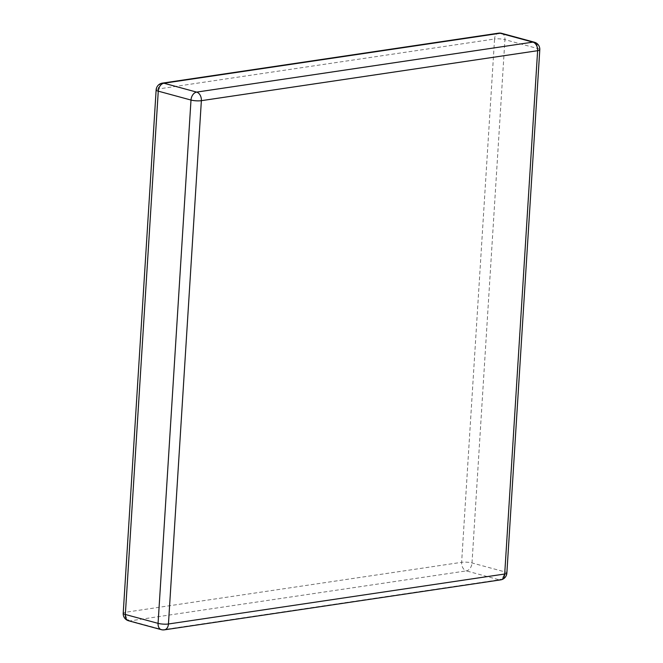 <?xml version="1.0" encoding="UTF-8"?>
<svg xmlns="http://www.w3.org/2000/svg" width="663" height="663" viewBox="0 0 663 663"><rect width="100%" height="100%" fill="white"/><g stroke="black" fill="none" stroke-linecap="round" stroke-linejoin="round"><path stroke-width="0.5" stroke-dasharray="3.31 2.49" d="M128.614 620.783A7.343 5.031 105.2 0 0 130.089 620.866L466.354 570.893L499.082 579.777L162.825 629.751L130.089 620.866A7.343 5.13 -98.5 0 1 125.373 612.297L158.3 88.983L494.557 39.009L461.63 562.323L125.373 612.297A7.343 1.533 -176.4 0 0 123.21 613.234M472.006 562.953L504.924 39.639L537.66 48.532L504.734 571.837L472.006 562.953A7.343 1.533 -176.4 0 0 461.63 562.323A7.343 5.13 -98.5 0 0 466.354 570.893A7.343 5.031 105.2 0 0 472.006 562.953M501.651 33.324A7.343 5.031 105.2 0 1 504.924 39.639A7.343 1.533 3.6 0 0 494.557 39.009A7.343 5.13 -98.5 0 1 498.651 33.15M500.615 579.876A7.343 5.13 -98.5 0 1 499.082 579.777A7.343 5.031 105.2 0 0 504.734 571.837A7.343 1.533 -176.4 0 1 506.863 573.072M162.385 83.124A7.343 5.13 -98.5 0 0 158.3 88.983A7.343 1.533 3.6 0 0 156.137 89.928M539.79 49.766A7.343 1.533 3.6 0 0 537.66 48.532A7.343 5.031 105.2 0 0 534.386 42.217M161.349 629.676A7.343 5.031 105.2 0 0 162.825 629.751A7.343 5.13 -98.5 0 0 164.349 629.85"/><path stroke-width="0.99" d="M128.614 620.783A7.343 5.031 105.2 0 1 125.34 614.468L158.076 623.361L190.994 100.047L158.266 91.162L125.34 614.468A7.343 1.533 -176.4 0 1 123.21 613.234A7.343 7.343 0 0 0 128.614 620.783L161.349 629.676A7.343 7.343 0 0 0 164.349 629.85A7.343 5.13 -98.5 0 0 168.443 623.991L504.7 574.017L537.627 50.703L201.37 100.677L168.443 623.991A7.343 1.533 3.6 0 1 158.076 623.361A7.343 5.031 105.2 0 0 161.349 629.676M498.651 33.15A7.343 7.343 0 0 1 501.651 33.324A7.343 5.031 105.2 0 0 500.175 33.249L163.918 83.223L196.646 92.107L532.911 42.134L500.175 33.249A7.343 5.13 -98.5 0 0 498.651 33.15L162.385 83.124A7.343 7.343 0 0 0 156.137 89.928A7.343 1.533 3.6 0 0 158.266 91.162A7.343 5.031 105.2 0 1 163.918 83.223A7.343 5.13 -98.5 0 0 162.385 83.124M501.651 33.324L534.386 42.217A7.343 5.031 105.2 0 0 532.911 42.134A7.343 5.13 -98.5 0 1 537.627 50.703A7.343 1.533 3.6 0 0 539.79 49.766L506.863 573.072A7.343 1.533 -176.4 0 1 504.7 574.017A7.343 5.13 -98.5 0 1 500.615 579.876A7.343 7.343 0 0 0 506.863 573.072M196.646 92.107A7.343 5.031 105.2 0 0 190.994 100.047A7.343 1.533 -176.4 0 0 201.37 100.677A7.343 5.13 -98.5 0 0 196.646 92.107M156.137 89.928L123.21 613.234M539.79 49.766A7.343 7.343 0 0 0 534.386 42.217M500.615 579.876L164.349 629.85"/></g></svg>

